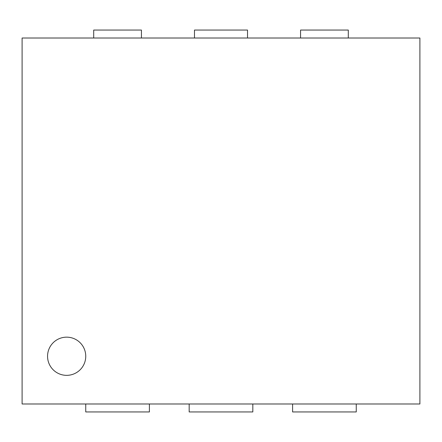 <?xml version="1.0" encoding="UTF-8"?>
<svg xmlns="http://www.w3.org/2000/svg" width="442" height="442" viewBox="0 0 442 442"><rect width="100%" height="100%" fill="white"/><g stroke="black" fill="none" stroke-linecap="round" stroke-linejoin="round"><path stroke-width="0.66" d="M22.1 38.012L419.9 38.012L419.9 403.988L22.1 403.988L22.1 38.012M85.748 356.252A19.094 19.094 0 0 0 57.106 339.716A19.094 19.094 0 0 0 57.106 372.788A19.094 19.094 0 0 0 85.748 356.252M93.704 38.012L93.704 30.056L141.44 30.056L141.44 38.012M194.48 38.012L194.48 30.056L247.52 30.056L247.52 38.012M300.56 38.012L300.56 30.056L348.296 30.056L348.296 38.012M356.252 403.988L356.252 411.944L292.604 411.944L292.604 403.988M252.824 403.988L252.824 411.944L189.176 411.944L189.176 403.988M149.396 403.988L149.396 411.944L85.748 411.944L85.748 403.988"/></g></svg>
